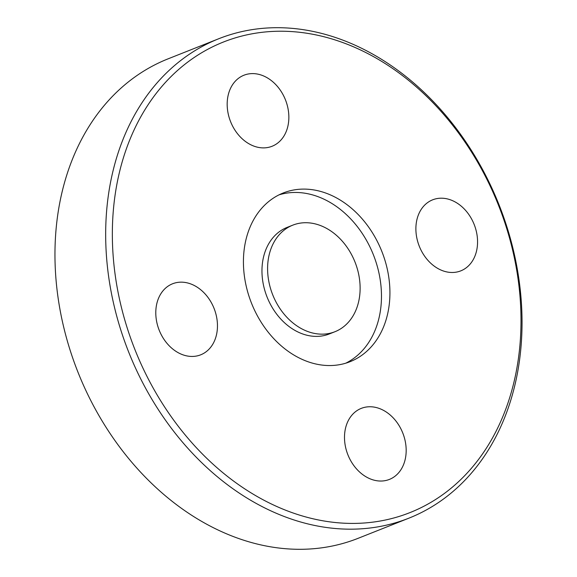 <?xml version="1.0" encoding="UTF-8"?>
<svg xmlns="http://www.w3.org/2000/svg" width="577" height="577" viewBox="0 0 577 577"><rect width="100%" height="100%" fill="white"/><g stroke="black" fill="none" stroke-linecap="round" stroke-linejoin="round"><path stroke-width="0.87" d="M199.31 355.317A38.205 29.521 68.4 0 0 200.717 354.812A38.205 29.521 68.4 0 0 214.413 309.315A38.205 29.521 68.4 0 0 173.944 283.285A38.205 29.521 68.4 0 0 172.537 283.79A38.205 29.521 68.4 0 0 158.841 329.287A38.205 29.521 68.4 0 0 199.31 355.317M403.453 434.82A38.205 29.521 68.4 0 0 361.245 408.386A38.205 29.521 68.4 0 0 347.217 452.974A38.205 29.521 68.4 0 0 389.425 479.408A38.205 29.521 68.4 0 0 403.453 434.82M434.041 199.325A38.205 29.521 68.4 0 0 432.635 199.83A38.205 29.521 68.4 0 0 418.938 245.326A38.205 29.521 68.4 0 0 459.407 271.356A38.205 29.521 68.4 0 0 460.814 270.851A38.205 29.521 68.4 0 0 474.51 225.355A38.205 29.521 68.4 0 0 434.041 199.325M229.898 119.821A38.205 29.521 68.4 0 0 272.106 146.255A38.205 29.521 68.4 0 0 286.134 101.667A38.205 29.521 68.4 0 0 243.927 75.234A38.205 29.521 68.4 0 0 229.898 119.821M292.719 225.174L287.086 227.41A57.303 44.285 68.4 0 0 266.047 294.292A57.303 44.285 68.4 0 0 329.359 333.939L334.992 331.703A57.303 44.285 68.4 0 0 356.038 264.821A57.303 44.285 68.4 0 0 292.719 225.174A57.303 44.285 68.4 0 0 271.68 292.056A57.303 44.285 68.4 0 0 334.992 331.703M249.891 298.879A90.733 70.113 68.4 0 0 350.138 361.664A90.733 70.113 68.4 0 0 383.46 255.762A90.733 70.113 68.4 0 0 283.213 192.985A90.733 70.113 68.4 0 0 249.891 298.879M345.839 363.157A90.733 70.113 68.4 0 0 375.007 259.116A90.733 70.113 68.4 0 0 279.059 194.838M502.964 217.183A253.108 195.581 68.4 0 0 232.646 38.709A253.108 195.581 68.4 0 0 130.388 337.458A253.108 195.581 68.4 0 0 400.705 515.932A253.108 195.581 68.4 0 0 502.964 217.183M503.656 217.168A257.883 199.274 68.4 0 0 218.748 38.738A257.883 199.274 68.4 0 0 124.055 339.709A257.883 199.274 68.4 0 0 408.963 518.139A257.883 199.274 68.4 0 0 503.656 217.168M218.748 38.738L168.037 58.861A257.883 199.274 68.4 0 0 73.344 359.832A257.883 199.274 68.4 0 0 358.252 538.262L408.963 518.139"/></g></svg>

